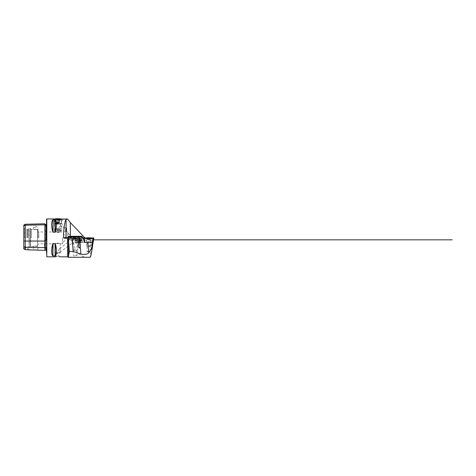 <?xml version="1.0" encoding="UTF-8"?>
<svg xmlns="http://www.w3.org/2000/svg" width="476" height="476" viewBox="0 0 476 476"><rect width="100%" height="100%" fill="white"/><g stroke="black" fill="none" stroke-linecap="round" stroke-linejoin="round"><path stroke-width="0.36" stroke-dasharray="2.38 1.78" d="M68.229 239.351L82.235 239.16L68.044 239.16L68.044 238.167L82.235 238.167L68.044 238.167L82.235 238.167L68.044 238.167L68.044 242.284M75.137 243.04L77.124 243.04L75.137 243.04M57.864 243.028L60.149 243.801C59.684 243.498 56.049 243.498 55.585 243.801L57.864 243.028M57.864 252.696L60.232 252.94L55.603 253.012L57.864 252.696M60.125 252.232L60.232 249.763C60.285 248.853 60.03 248.537 59.458 248.805C58.798 249.359 58.5 250.12 58.578 251.102C59.137 252.036 59.649 252.411 60.125 252.232L72.858 242.457M57.864 230.479A3.314 0.345 0 0 1 61.178 230.824A3.314 0.345 0 0 1 61.035 230.925A3.314 0.345 0 0 1 57.864 231.175A3.314 0.345 0 0 1 54.698 230.925A3.314 0.345 0 0 1 54.556 230.824A3.314 0.345 0 0 1 57.864 230.479M57.864 219.656A3.314 0.345 0 0 1 61.178 220.001A3.314 0.345 0 0 1 61.16 220.043A3.314 0.345 0 0 1 57.864 220.352A3.314 0.345 0 0 1 54.573 220.043A3.314 0.345 0 0 1 54.556 220.001A3.314 0.345 0 0 1 57.864 219.656M58.893 228.171C59.155 229.289 59.684 230.015 60.482 230.354C61.041 230.39 61.273 229.902 61.178 228.896L61.178 227.766C61.237 226.927 61.065 226.427 60.66 226.267C60.059 226.046 58.738 226.945 58.893 228.171M67.55 256.808L67.55 232.27L63.254 227.082L61.404 222.691L61.594 221.048L62.529 219.876L66.307 218.96M52.824 243.694C51.235 249.245 51.235 254.238 52.824 255.898L55.335 255.898C56.93 254.238 56.93 249.245 55.335 243.694L52.824 243.694L52.824 255.898M52.824 232.074L52.824 219.87C51.235 221.53 51.235 226.528 52.824 232.074L55.335 232.074C56.93 226.528 56.93 221.53 55.335 219.87L53.068 219.781L53.068 232.371M61.16 220.043L62.094 219.115C61.66 219.716 56.483 220.233 54.431 219.436L53.639 219.115L54.573 220.043M62.582 237.887L62.582 243.801L62.582 237.887M38.848 237.887L38.848 231.973L38.848 237.887M57.864 232.246L55.585 231.973L57.864 232.74L60.232 232.002L57.864 232.246M67.55 232.27L68.371 233.49L68.371 257.284M84.555 240.023L92.707 240.023L92.927 238.167L73.744 238.167C73.12 243.075 74.173 247.585 76.892 251.703C79.932 255.487 83.526 257.349 87.679 257.284L90.077 257.284M93.034 238.131A0.66 0.66 90 0 1 92.701 238.22L91.945 237.887L85.329 237.887L92.374 238.131L87.358 238.131L85.519 238.643L87.881 238.131L93.034 238.131L92.279 238.643L91.826 238.643L92.368 238.131A0.66 0.66 90 0 0 92.701 238.22L92.332 238.22L90.184 257.284M68.371 233.49L73.744 238.167M87.816 242.391L93.082 242.391L92.392 242.391L92.707 240.023M84.674 237.697L85.448 238.167L64.022 238.167M92.927 238.167L84.335 238.167M83.24 238.167L83.062 242.391L80.105 242.391L83.996 242.391L83.776 238.167M83.062 242.391L92.392 242.391M93.183 242.391L92.528 242.391L93.07 237.905L92.451 242.391L84.77 242.391L84.127 237.905L83.455 237.905L84.097 242.391L84.544 242.391L83.996 242.391M23.8 237.887L23.8 228.272L23.8 237.887M23.8 248.9L23.8 246.645L25.222 247.359L25.222 249.644L23.8 248.9M23.8 241.064L25.222 241.064L25.222 225.231L23.8 225.945L23.8 246.645M25.222 225.231L44.905 224.803L46.136 225.445L46.136 240.106C45.607 239.839 45.452 240.701 45.321 241.064L44.905 242.272C44.595 244.218 44.595 245.824 44.905 247.098L44.905 250.299M45.321 224.964L45.321 241.064M46.321 239.511L46.321 225.612L46.321 239.511M44.905 247.098C44.928 246.675 44.994 246.645 45.095 247.002L45.452 247.835M45.095 247.002L45.095 247.627L46.321 248.531L46.321 251.215L46.874 252.078L46.874 223.69L46.6 252.75L46.511 222.935L46.511 252.833L46.511 222.935L46.511 252.833L46.874 252.078L46.874 223.69L46.511 224.44M24.77 237.887L24.77 228.837L24.77 237.887M26.757 237.887L26.757 229.367L26.757 237.887M27.703 237.887L27.703 229.367L27.703 237.887M28.084 237.887L28.084 229.152L28.084 237.887M31.303 237.887L31.303 229.367L31.303 237.887M23.8 247.496L26.757 246.401L27.703 246.401L28.667 247.282L29.964 247.347L31.303 246.401L37.521 246.336C36.575 245.913 33.326 246.282 33.451 246.401C33.326 246.282 36.569 245.908 37.521 246.336C37.901 246.318 37.901 246.318 37.521 246.336C37.901 246.318 37.901 246.318 37.521 246.336L37.521 229.438L31.303 229.367L30.631 228.7L30.631 247.068L30.631 228.7L29.964 228.42L29.964 247.347L29.964 228.42L29.006 228.42L29.006 247.347L29.006 228.42L27.703 229.367L26.757 229.367L23.8 228.272M37.521 229.438C36.575 229.86 33.326 229.491 33.451 229.367C33.326 229.486 36.569 229.86 37.521 229.438C37.901 229.45 37.901 229.45 37.521 229.438C37.901 229.45 37.901 229.45 37.521 229.438L37.521 246.336M37.997 237.887L37.997 229.843L37.997 237.887M44.905 224.285L44.905 241.064L25.222 241.064L25.222 247.359L45.095 247.627L45.095 250.114M45.095 242.171L44.905 241.064L44.905 242.272M27.775 249.704L27.775 248.293L27.775 249.704M35.629 249.751L33.451 249.751L35.629 249.751M35.629 227.474L33.451 227.474L35.629 227.474M59.762 256.808L59.762 256.338L57.864 255.201L55.972 256.338L59.762 256.338L55.972 256.338L55.972 256.808M88.601 242.391L90.874 242.391L88.601 242.391M88.601 243.099L87.037 243.099L88.601 243.099M88.601 251.382L87.037 251.382L88.601 251.382M79.397 242.427L80.581 242.427L79.397 242.427M75.137 255.201L77.124 255.201L75.137 255.201M79.397 247.633L80.343 247.633L79.397 247.633M79.397 242.665L80.343 242.665L79.397 242.665M57.864 230.919L60.232 231.169L55.603 231.241L57.864 230.919M90.303 237.792L87.37 237.792M87.162 237.792L88.363 237.792M87.34 239.113L87.12 237.792L87.239 239.113L90.083 239.113L87.239 239.113M88.447 237.792L90.059 237.792L89.952 239.113M89.863 237.792L89.857 239.113M87.102 238.738L91.083 238.738L87.102 238.738M87.102 238.054L91.083 238.054L87.102 238.054M87.745 246.306L90.018 246.306L87.745 246.306M87.459 245.836L90.494 245.836L87.459 245.836M87.459 241.386L90.494 241.386L87.459 241.386M86.364 237.887L91.523 237.887L86.364 237.887M93.826 237.887L83.455 237.887M87.001 242.391L90.72 242.391L87.001 242.391M83.455 237.911L84.097 242.391L84.829 242.391M85.454 238.643L84.906 238.131L89.916 238.131L91.755 238.643L89.399 238.131L84.246 238.131L85.674 238.643L84.942 238.643L83.473 237.887L84.115 237.887M91.826 238.643L93.445 238.095L93.808 237.887L93.165 237.887M86.364 238.827L91.523 238.827L86.364 238.827M91.951 238.155L92.975 237.887M85.323 238.155L84.585 238.095M74.964 236.274L80.248 236.274L74.964 236.274M81.765 236.274L68.514 236.274M75.053 238.928L77.6 238.928L75.053 238.928M75.053 241.951L77.6 241.951L75.053 241.951M75.035 242.427L78.076 242.427L75.035 242.427M78.165 242.427L80.623 242.427L78.165 242.427L80.581 242.379L78.213 242.379L78.213 239.113L80.581 239.113L78.213 239.113L79.397 238.684L80.581 239.113L80.623 242.427M74.91 242.427L81.765 242.427L74.91 242.427M74.893 241.951L82.235 241.951L74.893 241.951M74.893 240.963L82.235 240.963L74.893 240.963M82.235 236.941L68.044 236.941M82.235 236.75L68.044 236.75M75.309 249.62L72.774 249.62L75.309 249.62M75.238 250.566L73.721 250.566L75.238 250.566M76.773 238.547L73.506 238.547L76.773 238.547L76.773 236.435L73.506 236.435L76.844 236.37L73.435 236.37L76.844 236.37M73.506 238.547L73.435 236.37M75.476 236.37L70.406 236.37L75.476 236.37M75.476 236.655L70.406 236.655L75.476 236.655M75.309 239.017L72.774 239.017L75.309 239.017M76.059 238.547L76.059 236.435M74.423 238.547L74.423 236.435M74.22 238.547L74.22 236.435M75.857 238.547L75.857 236.435M61.053 218.966A3.314 0.345 0 0 1 61.16 219.025A3.314 0.345 0 0 1 58.524 219.4A3.314 0.345 0 0 1 54.573 219.025A3.314 0.345 0 0 1 54.681 218.966M58.203 219.24L59.131 218.942L56.174 219.079L58.203 219.24M57.114 222.911A3.784 0.393 0 0 1 61.654 223.298A3.784 0.393 0 0 1 61.63 223.339A3.784 0.393 0 0 1 58.619 223.684A3.784 0.393 0 0 1 54.103 223.339A3.784 0.393 0 0 1 54.08 223.298A3.784 0.393 0 0 1 57.114 222.911M58.619 219.918A3.784 0.393 180 0 0 61.654 219.531A3.784 0.393 180 0 0 61.63 219.49A3.784 0.393 180 0 0 57.864 219.138A3.784 0.393 180 0 0 54.103 219.49A3.784 0.393 180 0 0 54.08 219.531A3.784 0.393 180 0 0 58.619 219.918M57.209 223.428A3.314 0.345 180 0 0 54.573 223.803A3.314 0.345 180 0 0 57.864 224.113A3.314 0.345 180 0 0 61.16 223.803A3.314 0.345 180 0 0 57.209 223.428M58.387 229.212L60.404 229.004L59.708 228.754L55.264 228.944L58.387 229.212M58.185 229.575L59.107 229.313L56.317 229.45L58.185 229.575M56.638 222.47L57.417 222.494L56.638 222.47L56.638 219.24L59.095 219.014L56.311 219.073L56.638 219.24L56.311 219.073L56.311 222.304L59.256 222.328L56.311 222.304M59.423 222.411L57.417 222.494L59.423 222.411L59.423 219.18L59.095 219.014L59.095 222.244M58.191 222.524L58.191 219.293M57.542 222.191L57.542 218.96M58.149 222.97L58.869 222.72L56.448 222.827L58.149 222.97M79.962 247.746L78.826 247.746L78.832 240.178L78.641 247.746L80.152 247.746L78.879 247.746L79.01 240.178L79.962 240.178L79.962 247.746L79.01 247.746M78.671 247.746L78.528 247.413L80.343 247.413L78.748 247.413L78.879 247.746M78.528 247.413L78.451 240.178L80.343 240.178L79.01 240.178M78.748 247.413L78.748 240.178M79.962 240.178L78.528 240.178M70.341 236.274L70.341 237.697L81.985 237.697M68.294 237.697L70.341 237.697M46.797 218.96L46.797 256.808M80.271 238.167L80.456 242.391M45.262 241.314L45.262 247.496M46.136 248.103L46.136 250.144M46.136 225.445L46.136 240.106M53.068 255.987L53.068 243.403M55.091 255.987L55.091 243.403M55.335 255.898L55.335 243.694M55.335 232.074L55.335 219.87M55.091 232.371L55.091 219.781M87.417 239.636L90.565 239.636L87.417 239.636M89.482 239.113L89.482 237.827M88.738 239.113L88.738 237.827M88.125 239.113L88.125 237.827M87.483 239.113L87.483 237.827M87.709 239.113L87.709 237.827M88.459 239.113L88.459 237.827M89.066 239.113L89.066 237.827M89.726 237.869L89.726 239.113L89.714 237.827M93.07 237.905L92.695 238.095M84.317 238.167L84.555 240.136M84.555 240.761L84.24 238.167M87.001 239.636L90.72 239.636L87.001 239.636M84.615 238.131L85.704 237.887M85.043 238.131L85.9 237.887M87.881 238.131A0.66 0.524 -90 0 1 87.358 238.131L87.025 237.887M92.231 238.131L91.374 237.887M92.659 238.131L91.576 237.887M89.399 238.131A0.66 0.524 90 0 0 89.916 238.131L90.256 237.887M92.154 238.232L87.62 238.22L85.775 238.643M85.121 238.232L89.661 238.22L91.499 238.643M84.764 238.196L84.906 238.131A0.66 0.66 -90 0 1 84.579 238.22L84.579 238.22A0.66 0.66 -90 0 1 84.246 238.131M74.916 240.392L81.479 240.392L74.916 240.392M74.916 239.731L81.479 239.731L74.916 239.731M55.264 228.944L55.115 223.869L58.453 224.071A2.981 0.309 180 0 0 60.101 223.559A2.981 0.309 180 0 0 55.037 223.666A2.981 0.309 180 0 0 58.459 224.071L55.264 224.142L60.47 224.142L60.47 228.944M82.235 242.427L82.045 239.351M72.536 242.427L73.155 243.04L73.155 255.201L75.137 256.397L77.124 255.201L77.124 243.04L77.743 242.427M60.232 252.94L60.232 251.869M60.232 249.763L60.232 243.766M55.502 252.94L55.502 243.766M61.178 230.824L61.178 228.896M61.178 227.766L61.178 220.001M54.556 230.824L54.556 220.001M60.149 243.801L62.582 243.801L66.134 237.887L62.582 231.973L60.149 231.973M55.585 231.973L38.848 231.973L37.997 231.116M55.585 243.801L38.848 243.801L37.997 244.652M79.873 238.167L80.105 242.391M38.181 250.132L37.806 249.751L37.997 245.925M33.451 229.367L33.451 227.474L35.629 226.165L37.806 227.474L37.997 229.843M29.393 249.912L27.775 248.293L23.8 248.293M33.451 246.401L33.201 250.007M86.329 242.391L87.037 243.099L87.037 251.382L88.601 252.316L90.16 251.382L90.16 243.099L90.874 242.391M78.213 242.427L78.451 247.633L79.397 248.198L80.343 247.633L80.581 242.427M60.131 231.241L61.035 230.925M55.603 231.241L54.698 230.925M60.232 232.002L60.232 231.169M55.502 232.002L55.502 231.169M55.603 253.012L57.864 253.797L60.131 253.012M66.069 227.825L60.66 226.267M65.944 231.925L60.482 230.354M68.056 242.207L59.458 248.805M89.768 237.863L90.184 237.792M90.018 246.306L90.494 245.836L90.565 239.636L91.083 238.054A6.622 6.622 0 0 0 90.624 237.887M87.179 246.306L86.709 245.836L86.632 239.636L86.114 238.054A6.622 6.622 0 0 1 86.572 237.887M87.114 239.113L87.114 237.792M87.471 239.113L87.471 237.869M87.269 239.113L87.269 237.798M90.083 239.113L90.083 237.792M89.928 239.113L89.928 237.798M90.72 242.391L90.72 239.636C90.767 239.148 91.035 238.875 91.523 238.827L91.523 237.887M86.555 242.391L86.555 239.636C86.507 239.148 86.239 238.875 85.751 238.827L85.751 237.887M78.076 242.427L77.6 241.951L77.6 238.928L80.248 236.274M72.203 242.427L72.679 241.951L72.679 238.928L70.031 236.274M81.765 242.427L82.235 241.951L82.045 240.773M68.514 242.427L68.044 241.951L68.229 240.773M81.86 239.351L81.479 239.731L81.86 240.773M68.419 239.351L68.8 239.731L68.419 240.773M81.759 239.827L68.514 239.827C68.913 239.779 69.359 240.475 68.514 240.773L81.765 240.773C81.152 240.457 81.152 240.142 81.765 239.827L68.514 239.827L68.044 240.297L68.514 240.773L81.759 240.773L82.235 240.297L81.765 239.827M76.559 250.566L77.505 249.62L77.505 239.017L79.873 236.37M73.721 250.566L72.774 249.62L72.774 239.017L70.406 236.37M73.721 238.547L75.137 239.398L76.559 238.547M54.08 219.531L54.08 223.298M61.654 219.531L61.654 223.298M59.411 229.45L60.404 229.004M56.317 229.45L55.329 229.004M56.507 222.869L57.864 223.339L59.226 222.869M56.448 222.357L56.448 222.827M59.286 222.357L59.286 222.827M61.16 223.803L61.63 223.339M54.573 223.803L54.103 223.339M54.573 219.025L54.103 219.49M61.16 219.025L61.63 219.49M80.152 247.746L80.343 240.178M78.641 247.746L78.451 240.178"/><path stroke-width="0.71" d="M87.679 257.284L68.371 257.284L69.323 251.489L68.348 238.167L64.022 238.167L63.54 237.697C63.475 229.771 64.706 220.971 66.081 219.507L67.55 219.008L70.341 222.584L84.877 237.887M66.081 231.836C66.664 231.514 66.735 227.95 66.081 227.831L65.623 230.104L66.081 231.836L66.081 237.697L68.294 237.697M53.639 219.115L67.55 219.008M64.022 238.167L63.54 237.697L66.081 237.697A0.476 0.464 -90 0 0 66.545 238.167M52.824 232.074C51.235 226.528 51.235 221.53 52.824 219.87L55.335 219.87C56.93 221.53 56.93 226.528 55.335 232.074L52.824 232.074L53.068 219.781L53.068 232.371M52.824 243.694L52.824 255.898C51.235 254.238 51.235 249.245 52.824 243.694L55.335 243.694C56.93 249.245 56.93 254.238 55.335 255.898L52.824 255.898L53.068 243.403M55.972 256.808L46.797 256.808L46.797 218.96L46.511 222.935M61.517 218.96L62.094 219.115M68.461 242.754L68.461 257.284L90.184 257.284C90.577 257.099 91.225 254.362 92.124 249.067L91.618 248.597L88.822 252.768C87.459 254.398 83.651 254.844 80.92 254.077L73.274 251.489L69.323 251.489M68.348 238.167L84.335 238.167L84.544 242.391L87.816 242.391L88.822 252.768M71.989 238.167L73.274 251.489M91.618 248.597L93.153 237.905L93.826 237.887L83.496 238.167M93.082 242.391L92.124 249.067M23.8 246.645L25.222 247.359L25.222 249.644L29.393 249.912L25.222 249.644L23.8 248.9L23.8 225.083L23.8 225.945L25.222 225.231L25.222 224.261L25.222 225.231L44.905 224.803L46.136 225.445L46.136 240.106L46.136 225.445M33.802 249.959L38.181 250.132L33.802 249.959M38.181 250.132L44.905 250.299L44.905 247.098C44.595 245.836 44.595 244.224 44.905 242.272L45.321 241.064C45.452 240.707 45.601 239.845 46.136 240.106M45.095 242.171L44.905 224.285L45.321 224.964M44.905 250.299L46.136 250.144L46.136 248.103L46.511 251.334M46.136 248.103L45.095 247.002C44.994 246.645 44.928 246.675 44.905 247.098M46.511 252.833L46.511 219.246M44.905 224.285C44.595 223.601 44.595 223.601 44.905 224.285C44.595 223.601 44.595 223.601 44.905 224.285L44.905 241.064L45.321 241.064M44.905 242.272L44.905 241.064L25.222 241.064L25.222 225.231M45.095 250.114L45.095 247.627L25.222 247.359L25.222 241.064L23.8 241.064M87.013 237.792L90.303 237.792A6.622 6.622 0 0 1 90.624 237.887M87.298 237.792L88.75 237.792M90.059 237.792L88.834 237.792M84.555 240.136L84.829 242.391L93.183 242.391L93.82 237.911L93.183 242.391M84.544 242.391L84.555 240.761M68.044 236.75L68.514 236.274L81.765 236.274L82.235 236.75L68.044 236.941L82.235 236.941L82.235 238.167M54.681 218.966A3.314 0.345 0 0 1 57.864 218.716A3.314 0.345 0 0 1 61.053 218.966M66.081 219.507L66.081 227.831M70.341 222.584L70.341 236.274M67.55 238.167L67.55 256.808L59.762 256.808M81.985 237.697L84.674 237.697M79.379 238.167L80.92 254.077M45.262 224.839L45.262 224.357L45.262 224.839M45.262 247.496L45.262 241.314M45.095 247.002L45.321 247.633M55.335 219.87L55.335 232.074M55.091 219.781L55.091 232.371M55.091 243.403L55.091 255.987M55.335 243.694L55.335 255.898M70.341 237.697L70.502 238.167M54.21 218.96L46.797 218.96M68.371 257.284L67.55 256.808M29.393 249.912L33.201 250.007M23.8 225.083L25.222 224.261L44.673 223.774L45.625 224.583L46.511 224.44M86.9 237.792A6.622 6.622 0 0 0 86.572 237.887M68.044 236.941L68.246 237.238C68.229 237.221 68.49 237.572 68.044 238.167M93.546 239.827L452.2 239.827L93.546 239.827"/></g></svg>
